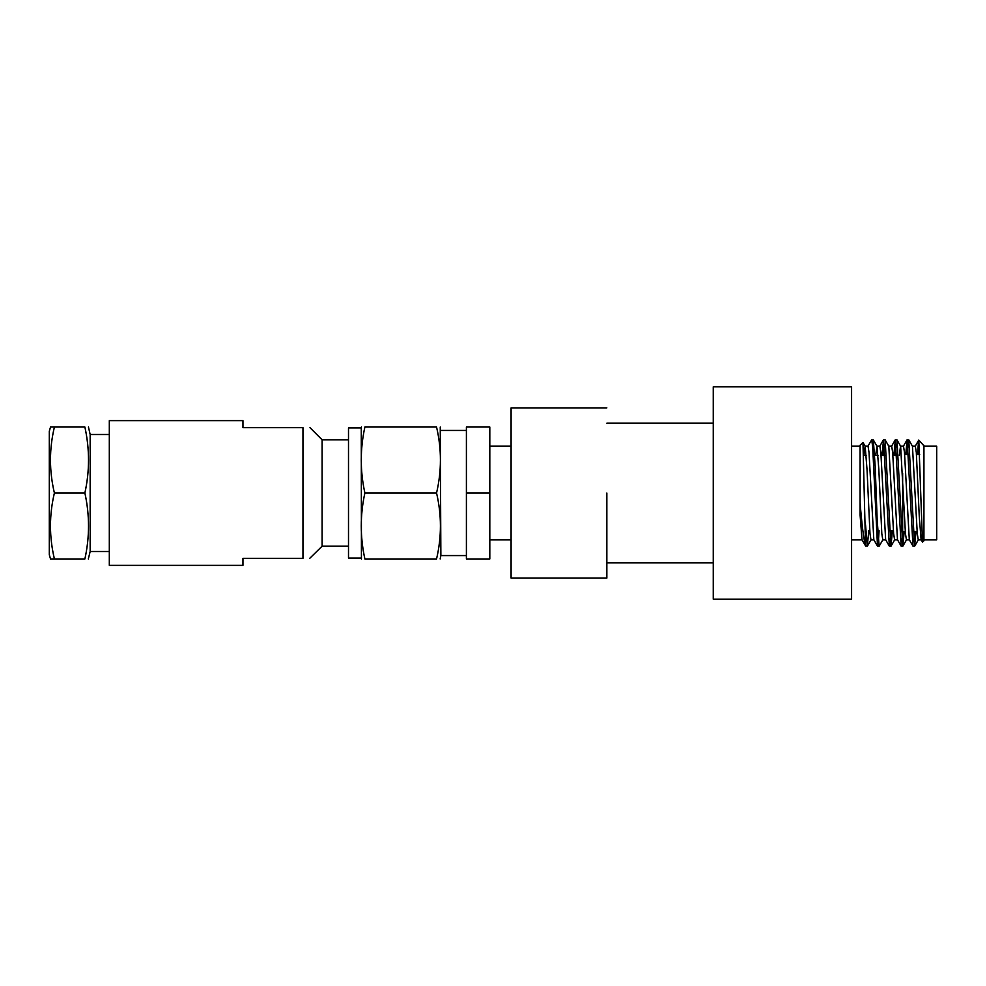 <?xml version="1.0" encoding="UTF-8"?>
<svg xmlns="http://www.w3.org/2000/svg" width="986" height="986" viewBox="0 0 986 986"><rect width="100%" height="100%" fill="white"/><g stroke="black" fill="none" stroke-linecap="round" stroke-linejoin="round"><path stroke-width="1.48" d="M713.26 599.192L713.26 386.808L851.584 386.808L851.584 599.192L713.26 599.192M606.846 493L606.846 578.116L511.093 578.116L511.093 407.884L511.093 578.116L606.846 578.116L606.846 493M902.646 473.317L902.646 531.516L905.284 531.516M865.683 546.108L862.01 539.761L860.088 514.926L860.088 445.241L862.972 442.455L865.535 545.689L867.31 546.207L865.535 524.725M923.931 539.86L936.7 539.86L936.7 446.14L923.931 446.14M923.931 446.559L923.931 540.759L922.551 542.14L921.121 539.761L919.26 516.43L916.314 452.414L915.328 446.14L912.395 446.14M921.183 539.86L918.262 539.86L917.276 533.586L912.457 446.239L908.784 439.892L907.169 439.793L912.974 546.108L914.601 546.207L908.784 439.892M912.974 546.108L909.302 539.761L904.482 452.414L903.496 446.14L900.575 446.14M909.363 539.86L906.43 539.86L905.444 533.586L900.637 446.239L896.964 439.892L895.337 439.793L901.155 546.108L902.769 546.207L896.964 439.892M901.155 546.108L897.482 539.761L892.663 452.414L891.677 446.14L888.756 446.14M897.531 539.86L894.61 539.86L893.624 533.586L888.817 446.239L885.145 439.892L883.518 439.793L889.335 546.108L890.95 546.207L885.145 439.892M889.335 546.108L885.65 539.761L880.843 452.414L879.857 446.14L876.936 446.14M885.711 539.86L882.79 539.86L881.804 533.586L878.846 469.57L876.985 446.239L875.667 455.335M867.927 446.239L871.698 439.793L872.684 446.929L877.503 546.108L873.83 539.761L869.023 452.414L868.037 446.14L865.116 446.14M873.892 539.86L870.971 539.86L869.985 533.586L867.027 469.57L865.166 446.239L863.847 455.335M900.526 446.14L899.318 455.335M913.837 541.807L914.527 531.516M916.043 531.516L914.601 546.207M868.802 530.665L867.31 546.207M877.503 546.108L879.13 546.207L877.158 519.597L875.186 466.403L873.313 439.892L871.698 439.793M878.366 541.807L879.105 530.665M882.901 539.761L879.13 546.207M890.185 541.807L890.925 530.665M892.441 530.665L890.95 546.207M902.017 541.807L902.695 531.516M904.224 531.516L902.769 546.207M882.026 455.335L883.518 439.793M884.282 444.193L883.542 455.335M893.846 455.335L895.337 439.793M896.101 444.193L895.374 455.335M905.715 454.484L907.169 439.793M907.921 444.193L907.231 454.484M917.535 454.484L918.484 441.814L918.484 454.484M865.535 545.689C863.748 539.662 861.937 525.39 860.088 502.848M922.477 542.103L918.804 440.113L923.931 445.832M918.804 440.113L918.484 441.814M50.532 427.024L49.3 431.289L49.3 554.711L50.532 558.976M54.415 558.976C49.164 558.976 49.177 558.976 54.415 558.976L84.882 558.976C89.714 537.05 89.714 515.062 84.882 493C89.714 471.074 89.714 449.086 84.882 427.024C89.701 427.024 89.701 427.024 84.882 427.024L54.415 427.024C49.164 448.938 49.164 470.926 54.403 493C49.164 514.914 49.164 536.902 54.415 558.976M88.444 427.024L90.157 434.481L90.157 551.519L88.321 558.976M84.882 558.976C89.701 558.976 89.701 558.976 84.882 558.976M348.502 546.207L322.114 546.207L322.114 439.793L309.986 427.665M361.27 558.113L348.502 558.113L348.502 427.887L361.27 427.887L361.431 558.976M364.882 558.976C360.063 558.976 360.063 558.976 364.882 558.976L436.551 558.976C441.703 536.988 441.703 515 436.551 493C441.703 471.025 441.703 449.024 436.551 427.024C441.703 427.024 441.703 427.024 436.551 427.024L364.882 427.024C360.063 427.024 360.063 427.024 364.882 427.024C360.063 449.012 360.063 471 364.882 493C360.063 514.975 360.063 536.963 364.882 558.976M440.249 427.024L440.865 555.562L466.403 555.562M440.15 558.976L440.865 555.562M436.551 558.976C441.703 558.976 441.703 558.976 436.551 558.976M302.961 558.335L302.961 427.665L242.95 427.665L242.95 420.64L109.31 420.64L109.31 565.36L242.95 565.36L242.95 558.335L302.961 558.335C312.18 558.335 312.18 558.335 302.961 558.335M309.727 558.335L322.114 546.207M302.961 427.665C312.18 427.665 312.18 427.665 302.961 427.665M466.403 493L489.808 493L489.808 427.024L466.403 427.024L466.403 558.976L489.808 558.976L489.808 493M364.882 493L436.551 493M54.403 493L84.882 493M54.415 427.024C49.177 427.024 49.164 427.024 54.415 427.024M606.846 562.796L713.26 562.796M606.846 423.204L713.26 423.204M606.846 407.884L511.093 407.884L606.846 407.884M489.808 539.86L511.093 539.86M489.808 446.14L511.093 446.14M904.655 454.484L908.611 454.484M916.475 454.484L919.692 454.484M862.072 539.86L851.584 539.86M863.81 455.335L866.263 455.335M874.705 455.335L878.082 455.335M881.065 455.335L885.009 455.335M892.885 455.335L896.829 455.335M889.458 530.665L893.402 530.665M901.278 530.665L902.646 530.665M860.088 446.14L851.584 446.14M865.166 446.239L862.972 442.455M871.082 539.761L867.409 546.108M876.985 446.239L873.313 439.892M894.721 539.761L891.048 546.108M906.553 539.761L902.868 546.108M918.373 539.761L914.7 546.108M923.931 445.635L923.537 444.945M915.218 446.239L918.742 440.138M903.386 446.239L907.058 439.892M891.566 446.239L895.239 439.892M879.746 446.239L883.419 439.892M913.147 531.516L917.116 531.516M90.157 551.519L109.31 551.519M440.865 430.438L466.403 430.438M361.27 427.887L361.431 427.024M322.114 439.793L348.502 439.793M90.157 434.481L109.31 434.481"/></g></svg>
